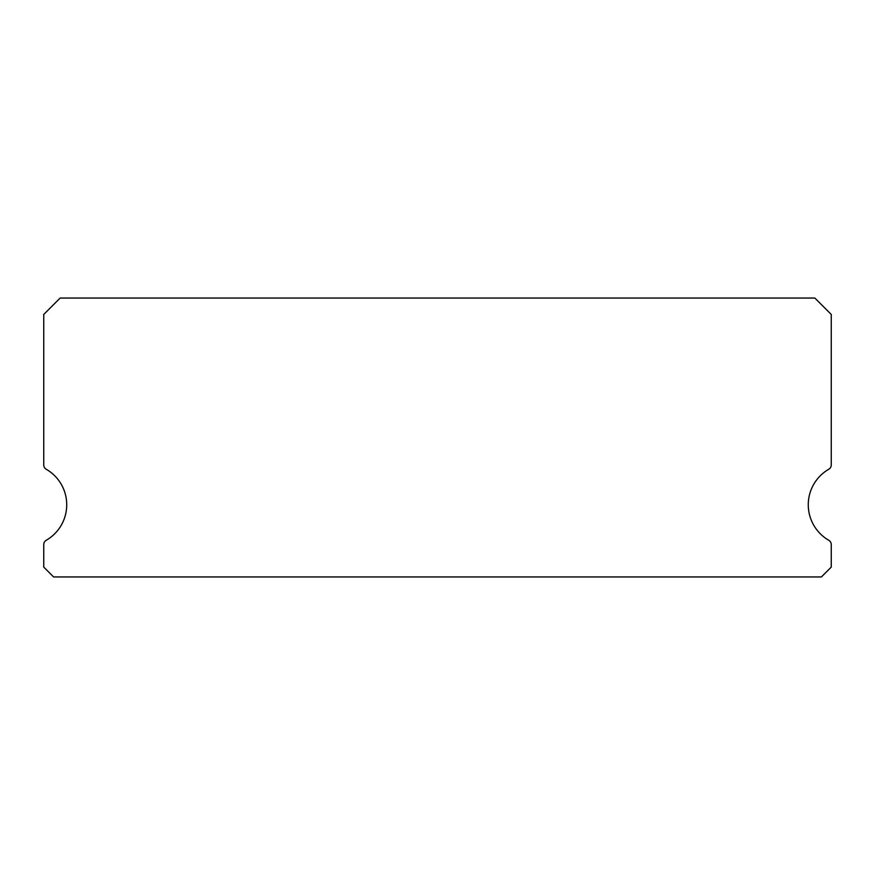 <?xml version="1.0" encoding="UTF-8"?>
<svg xmlns="http://www.w3.org/2000/svg" width="875" height="875" viewBox="0 0 875 875"><rect width="100%" height="100%" fill="white"/><g stroke="black" fill="none" stroke-linecap="round" stroke-linejoin="round"><path stroke-width="1.31" d="M828.789 540.291A41.016 41.016 0 0 1 828.789 469.241A4.922 4.922 0 0 0 831.25 464.986L831.25 314.453L814.844 298.047L60.156 298.047L43.75 314.453L43.75 464.986A4.922 4.922 0 0 0 46.211 469.241A41.016 41.016 0 0 1 46.211 540.291A4.922 4.922 0 0 0 43.75 544.545L43.75 567.109L53.594 576.953L821.406 576.953L831.25 567.109L831.25 544.545A4.922 4.922 0 0 0 828.789 540.291"/></g></svg>
